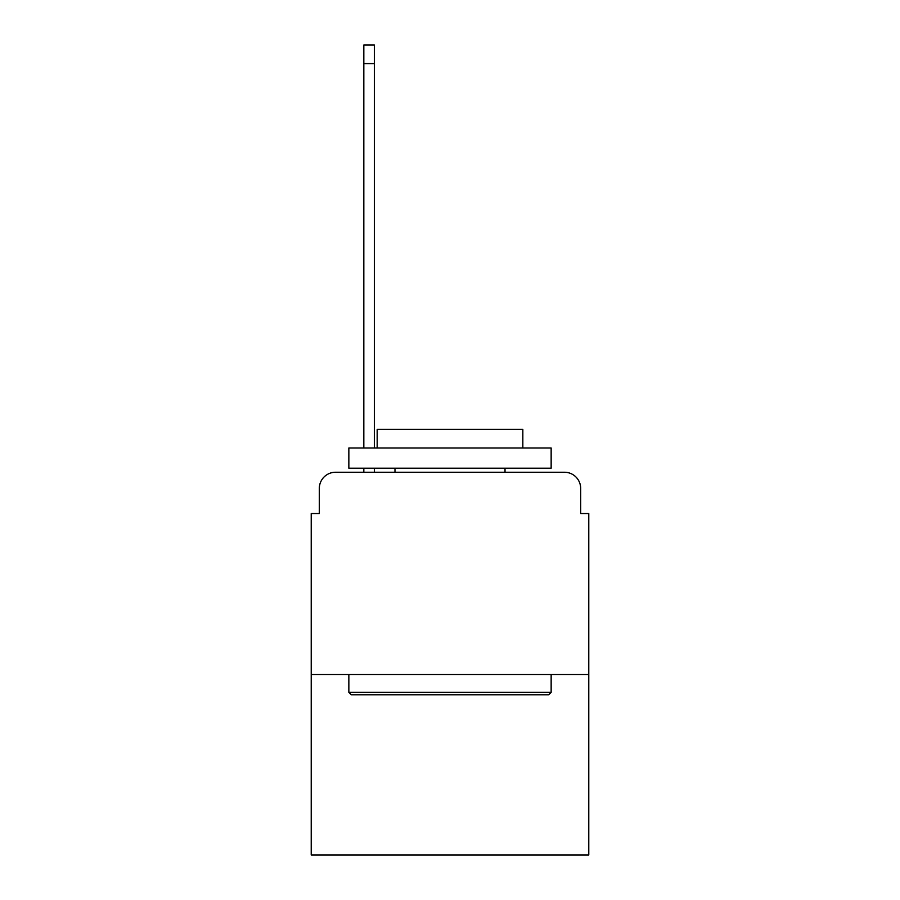 <?xml version="1.0" encoding="UTF-8"?>
<svg xmlns="http://www.w3.org/2000/svg" width="900" height="900" viewBox="0 0 900 900"><rect width="100%" height="100%" fill="white"/><g stroke="black" fill="none" stroke-linecap="round" stroke-linejoin="round"><path stroke-width="1.35" d="M319.32 488.441L319.32 513.517L319.32 488.441A16.189 16.189 0 0 1 335.498 472.252L363.825 472.252L363.825 468.202M588.78 674.55L311.22 674.55L311.22 855L588.78 855L588.78 513.517L580.68 513.517L580.68 488.441A16.189 16.189 0 0 0 564.502 472.252L335.498 472.252M311.22 674.55L311.22 513.517L319.32 513.517M374.344 468.202L374.344 472.252L386.887 472.252M513.113 472.252L564.502 472.252M580.68 513.517L580.68 488.441M548.719 694.778L351.281 694.778L348.851 692.347L551.149 692.347L548.719 694.778M348.851 447.975L551.149 447.975L551.149 468.202L348.851 468.202L348.851 447.975M522.832 447.975L522.832 429.368L377.168 429.368L377.168 447.975M348.851 674.55L348.851 692.347M551.149 674.55L551.149 692.347M394.976 468.202L394.976 472.252M505.024 468.202L505.024 472.252M363.825 447.975L363.825 45L374.344 45L374.344 447.975M363.825 63.608L374.344 63.608"/></g></svg>
